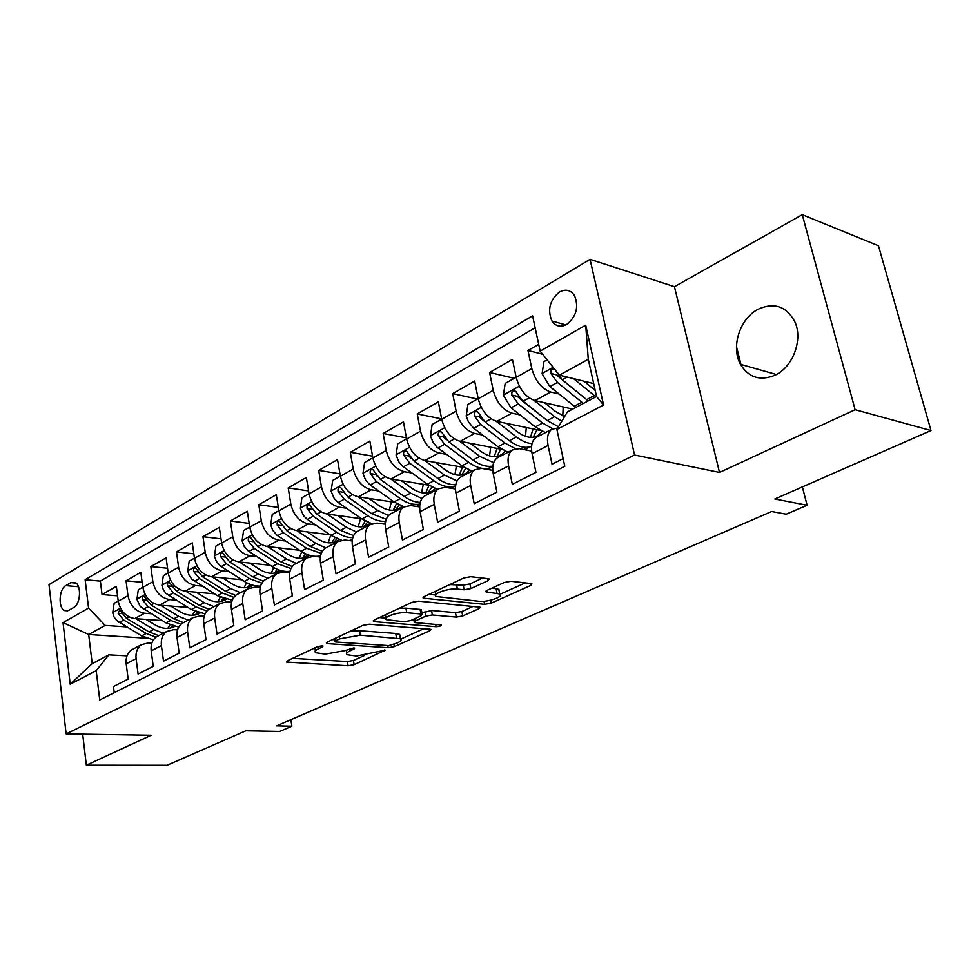 <?xml version="1.0" encoding="UTF-8"?>
<svg xmlns="http://www.w3.org/2000/svg" width="980" height="980" viewBox="0 0 980 980"><rect width="100%" height="100%" fill="white"/><g stroke="black" fill="none" stroke-linecap="round" stroke-linejoin="round"><path stroke-width="1.47" d="M322.065 645.82L317.594 646.616L287.189 660.875L286.381 662.051L348.096 665.775L354.148 664.697L385.263 650.144L356.389 656.037L347.226 654.738C345.879 653.697 346.822 652.398 350.068 650.842L354.062 649.005L354.687 648.135L353.768 647.915L345.377 650.536L325.323 654.113L315.719 652.741C314.36 651.663 315.278 650.352 318.451 648.797L322.445 646.935L323.045 646.053L322.065 645.82M758.226 309.178C739.876 318.304 730.688 347.055 740.451 364.303C748.647 377.68 760.235 381.293 775.217 375.132C792.93 367.01 803.147 339.644 794.89 321.869C786.56 306.336 774.335 302.097 758.226 309.178M559.482 291.979C549.792 300.027 547.269 309.704 551.924 321.011C555.697 326.377 560.597 327.553 566.636 324.515C576.277 316.785 578.935 307.206 574.611 295.789C570.764 290.007 565.717 288.745 559.482 291.979M488.052 580.662L489.155 578.972L488.101 578.69L470.792 576.73L463.883 577.955L424.193 596.587L423.176 598.155L484.647 604.341L491.152 603.19L530.695 585.428L531.87 583.774L530.915 583.529L511.021 581.275L504.284 582.475L487.121 590.315L486.019 591.92L499.751 593.941C504.847 596.342 487.869 602.382 479.245 601.291L436.455 596.551C431.261 594.052 448.424 587.89 457.378 589.078L464.116 589.788L470.878 588.588L488.052 580.662L487.66 578.641M82.688 734.167L86.35 765.221L167.041 765.307L245.821 730.786L279.668 731.435L291.881 726.205L276.63 725.861L771.652 511.511L786.217 514.206L807.091 505.251L802.363 486.913M855.124 409.714L802.265 214.694L674.436 286.675L719.492 472.434L855.124 409.714L931 430.551L774.812 498.992L807.091 505.251M719.492 472.434L634.562 455.014L66.138 733.898L49 584.631L590.058 259.332L634.562 455.014M86.35 765.221L151.141 735.257L66.138 733.898M369.387 624.211L362.833 625.387L327.332 642.035L326.463 643.321L327.859 643.652L388.19 647.731L394.377 646.629L429.889 630.691L430.882 629.332L369.387 624.211M374.421 619.936L411.931 602.332L418.656 601.144L480.004 607.171L478.926 608.678L462.707 615.955L456.3 617.094L432.339 614.975L425.835 616.138L415.3 620.965L414.32 622.374L415.52 622.668L441.257 624.934C441.208 625.926 439.493 626.514 436.112 626.698L374.789 621.688L373.49 621.357L374.421 619.936M802.265 214.694L878.46 245.76L931 430.551M538.694 344.348L527.987 350.485L542.626 354.233M559.041 393.985L550.699 392.037C541.585 388.754 535.301 380.951 531.822 368.615L516.191 377.398L512.43 359.403L489.584 372.486L514.243 378.329M520.037 414.908L511.903 413.156C502.789 410.057 496.554 402.449 493.21 390.322L478.203 398.762L474.651 381.049L452.699 393.617L477.407 399.044M482.577 435.022L474.651 433.454C465.524 430.514 459.351 423.091 456.129 411.171L441.711 419.281L438.354 401.849L417.247 413.94L441.637 418.889M446.574 454.377L438.832 452.956C429.705 450.175 423.593 442.923 420.506 431.2L406.627 439.003L403.454 421.841L383.143 433.479L406.418 437.852M411.931 472.997L404.373 471.723C395.259 469.089 389.207 462.009 386.23 450.482L372.878 457.979L369.864 441.086L350.313 452.282L372.559 456.166M378.599 490.943L371.2 489.792C362.098 487.293 356.108 480.372 353.229 469.028L340.379 476.255L337.524 459.62L318.696 470.412L339.962 473.842M346.479 508.24L339.239 507.199C330.15 504.823 324.221 498.06 321.452 486.901L309.068 493.871L306.36 477.468L288.206 487.881L308.578 490.931M315.511 524.913L308.431 523.982C299.365 521.727 293.498 515.113 290.827 504.124L278.884 510.837L276.311 494.692L258.781 504.725L278.332 507.432M285.646 541.009L278.712 540.176C269.671 538.032 263.853 531.552 261.28 520.735L249.753 527.228L247.315 511.303L230.398 520.993L249.165 523.394M256.821 556.554L250.01 555.795C241.007 553.761 235.249 547.428 232.762 536.771L221.627 543.03L219.312 527.35L202.97 536.709L221.014 538.841M228.977 571.573L222.301 570.899C213.321 568.964 207.625 562.753 205.212 552.267L194.469 558.306L192.264 542.846L176.474 551.899L193.82 553.786M202.064 586.089L195.51 585.489C186.568 583.639 180.933 577.563 178.605 567.224L168.205 573.08L166.122 557.828L150.847 566.575L167.543 568.253M176.045 600.14L169.614 599.589C160.708 597.849 155.122 591.883 152.868 581.704L142.811 587.351L140.826 572.32L126.053 580.785L127.976 595.693C130.156 605.726 135.681 611.581 144.55 613.247L150.859 613.725M142.137 582.267L126.053 580.785M114.244 692.676L113.472 686.514L128.147 679.079L126.2 663.827C125.599 657.592 127.388 652.95 131.541 649.899L133.611 648.809M151.851 643.088L148.446 642.88L141.414 644.717C137.261 647.78 135.485 652.435 136.097 658.695L138.082 674.044L153.235 666.363L151.19 650.892C150.553 644.571 152.317 639.879 156.469 636.816L158.54 635.726M177.552 629.907L173.717 629.638L166.674 631.463C162.521 634.526 160.769 639.242 161.418 645.587L163.513 661.157L179.181 653.207L177.025 637.514C176.351 631.108 178.078 626.367 182.231 623.292L184.301 622.202M204.134 616.298L199.834 615.967L192.778 617.755C188.638 620.83 186.911 625.595 187.609 632.039L189.802 647.829L206.021 639.609L203.754 623.684C203.019 617.18 204.734 612.39 208.875 609.303L210.945 608.213M231.648 602.222L226.846 601.818L219.79 603.57C215.649 606.657 213.959 611.471 214.706 618.013L217.009 634.036L233.804 625.534L231.415 609.364C230.631 602.761 232.309 597.923 236.437 594.823L238.507 593.745M260.166 587.682L254.8 587.167L247.744 588.894C243.616 591.994 241.95 596.857 242.746 603.496L245.184 619.752L262.567 610.944L260.055 594.529C259.235 587.841 260.876 582.941 264.98 579.841L267.05 578.764M289.713 572.626L283.747 572.002L276.691 573.692C272.587 576.804 270.958 581.716 271.803 588.453L274.375 604.966L292.395 595.828L289.737 579.168C288.855 572.369 290.46 567.42 294.564 564.309L296.609 563.231M320.374 557.057L313.735 556.297L306.691 557.951C302.6 561.062 301.019 566.036 301.926 572.859L304.633 589.629L323.314 580.16L320.521 563.231C319.578 556.334 321.146 551.336 325.213 548.212L327.259 547.146M352.212 540.936L344.838 540.005L337.794 541.609C333.739 544.733 332.196 549.755 333.163 556.689L336.018 573.729L355.409 563.892L352.469 546.693C351.465 539.698 352.984 534.639 357.014 531.515L359.06 530.45M385.275 524.226L377.092 523.1L370.073 524.668C366.042 527.779 364.548 532.863 365.577 539.907L368.59 557.216L388.741 546.999L385.63 529.531C384.564 522.413 386.022 517.305 390.04 514.182L392.061 513.116M419.673 506.917L410.583 505.558L403.601 507.064C399.607 510.188 398.162 515.321 399.252 522.475L402.437 540.054L423.385 529.445L420.089 511.695C418.95 504.467 420.359 499.298 424.328 496.174L426.349 495.121M455.467 488.983L445.386 487.33L438.428 488.775C434.483 491.899 433.087 497.093 434.263 504.357L437.619 522.23L459.412 511.18L455.933 493.136C454.72 485.798 456.068 480.568 459.988 477.456L461.984 476.415M492.756 470.376L481.572 468.379L474.651 469.763C470.743 472.875 469.42 478.118 470.67 485.504L474.222 503.671L496.897 492.18L493.234 473.83C491.935 466.37 493.21 461.09 497.081 457.979L499.053 456.937M531.65 451.07L519.216 448.656L512.344 449.967C508.498 453.066 507.248 458.383 508.583 465.892L512.332 484.353L535.962 472.385L532.079 453.728C530.695 446.133 531.907 440.792 535.717 437.693L537.665 436.676M516.191 377.398C519.608 389.648 525.88 397.378 534.994 400.587L572.712 409.113M478.203 398.762C481.499 410.804 487.697 418.338 496.823 421.376L540.788 430.538M441.711 419.281C444.883 431.114 451.021 438.477 460.159 441.343L501.723 449.33M406.627 439.003C409.677 450.641 415.765 457.832 424.891 460.551L464.459 467.558M372.878 457.979C375.818 469.432 381.845 476.452 390.959 479.036L428.811 485.21M340.379 476.255C343.208 487.526 349.174 494.386 358.276 496.836L394.597 502.299M417.872 505.803L419.697 506.072M309.068 493.871C311.799 504.957 317.704 511.658 326.781 513.986L361.73 518.824M278.884 510.837C281.505 521.752 287.361 528.318 296.413 530.523L330.089 534.811M249.753 527.228C252.289 537.971 258.083 544.39 267.111 546.485L299.586 550.282M221.627 543.03C224.089 553.614 229.81 559.911 238.814 561.895L270.174 565.264M194.469 558.306C196.845 568.731 202.505 574.893 211.472 576.791L241.778 579.756M168.205 573.08C170.508 583.345 176.118 589.384 185.049 591.185L214.351 593.807M142.811 587.351C145.04 597.469 150.602 603.398 159.483 605.113L187.842 607.416M68.674 610.381L73.757 607.465C80.556 604.17 81.646 585.366 75.215 582.451L70.805 582.622L65.758 585.611C58.984 589.041 58.016 607.808 64.484 610.565L68.674 610.381M540.139 351.134L585.709 325.201L603.57 405.01L556.897 429.448L567.359 411.943L596.563 396.484L588.282 359.256L559.396 375.168L540.139 351.134L532.593 315.842L85.138 579.719L88.58 608.066L105.166 625.412L126.494 626.894M556.897 429.448L564.774 466.309L99.74 699.965L96.187 670.663L70.205 684.261L63.026 622.606L88.58 608.066M535.141 327.761L100.377 581.103L102.043 594.542L116.351 586.334L118.237 601.169C120.393 611.153 125.893 616.947 134.75 618.588L162.214 620.597M557.767 428.003L551.618 429.35C547.832 432.45 546.644 437.803 548.077 445.447L552.046 464.226L563.133 458.616M152.868 581.704L150.847 566.575M178.605 567.224L176.474 551.899M205.212 552.267L202.97 536.709M232.762 536.771L230.398 520.993M261.28 520.735L258.781 504.725M290.827 504.124L288.206 487.881M321.452 486.901L318.696 470.412M353.229 469.028L350.313 452.282M386.23 450.482L383.143 433.479M420.506 431.2L417.247 413.94M456.129 411.171L452.699 393.617M493.21 390.322L489.584 372.486M531.822 368.615L527.987 350.485M559.396 375.168L593.696 383.584M105.166 625.412L88.69 634.501L92.206 663.656L108.817 654.861L96.187 670.663M146.326 638.201L88.69 634.501L63.026 622.606M127.008 655.853L108.817 654.861M674.436 286.675L590.058 259.332M291.881 726.205L290.864 719.7M117.563 595.84L102.043 594.542M100.377 581.103L85.138 579.719M351.636 540.862L352.249 540.543M383.903 524.043L385.348 523.283M417.394 506.574L418.668 505.913M92.206 663.656L70.205 684.261M585.709 325.201L588.282 359.256M603.57 405.01L596.563 396.484M741.297 365.81L736.482 346.638M314.641 648.001L315.425 650.879M346.197 650.157L346.932 652.962M292.591 658.34L347.398 661.549L353.437 660.471L364.107 655.645M400.808 639.083L424.022 628.596M332.563 639.585L334.486 639.72M335.442 640.859L334.829 641.753L335.785 641.986L388.741 645.636L397.402 642.917C400.894 641.275 401.91 639.891 400.428 638.776L360.322 635.175L339.741 638.838L335.442 640.859L335.038 638.421M399.999 636.339L399.656 634.415L395.749 633.46L396.52 637.845M350.436 631.194L359.562 630.704L395.749 633.46M473.242 606.363L461.862 611.508L462.707 615.955M421.915 613.039L431.506 610.466L455.467 612.647L461.862 611.508M413.977 620.487L411.269 620.267M385.998 618.135L379.444 617.584M406.749 612.721C398.002 611.716 381.869 617.314 386.524 619.691L404.115 621.724L410.608 620.561L421.143 615.722L422.147 614.264L420.947 613.97L406.749 612.721L405.928 608.139L399.032 608.396M385.336 614.815L386.194 617.829M421.449 610.442L420.126 609.425L420.947 613.97M405.928 608.139L420.126 609.425M449.796 584.57L463.221 585.121L469.971 583.921L482.589 578.065M435.083 591.479L436.063 594.444M499.249 591.393L498.857 589.372L496.113 588.662L497.007 593.243M491.776 588.196L496.113 588.662M500.143 594.223L525.243 582.88M428.971 594.346L435.733 595.019M118.225 601.046L114.097 603.374L112.725 612.77L114.011 616.861L116.51 620.413L141.61 635.898L153.419 639.891M167.837 628.352L169.907 624.922M135.742 618.649L153.725 629.454L163.342 633.202M146.02 619.409L155.146 624.909C162.153 628.903 168.646 629.43 174.636 626.502M158.711 635.64L149.095 631.916L126.592 618.441L119.719 610.038L118.09 613.321L123.701 620.022L146.192 633.46L155.942 637.196M172.456 625.889L170.569 627.984M172.198 627.531L173.681 626.257M142.798 587.228L138.315 589.752L136.918 599.307L140.177 606.424L166.036 622.925L178.74 627.114M192.448 615.269L194.653 611.349M160.389 605.187L178.556 616.285L188.234 620.144M170.716 606.02L179.953 611.679C187.192 615.869 193.844 616.383 199.908 613.211M183.444 622.655L173.779 618.821L151.104 605.003L144.183 596.477C142.627 596.281 142.051 597.396 142.455 599.809L148.115 606.645L170.777 620.413L180.933 624.321M197.409 612.463L195.302 614.926M196.992 614.485L198.756 612.904M168.193 572.945L163.329 575.677L161.908 585.391L163.256 589.605L165.816 593.292L191.272 609.523L205.004 613.909M217.866 601.745L220.169 597.273M185.869 591.259L204.208 602.663L213.934 606.645M196.233 592.19L205.579 598.021C213.064 602.418 219.875 602.908 226 599.478M208.985 609.241L199.271 605.285L176.437 591.136L169.454 582.475C167.825 582.243 167.213 583.37 167.629 585.869L173.35 592.827L196.159 606.938L206.878 611.055M223.158 598.584L220.843 601.451M222.595 601.01L224.628 599.086M194.444 558.184L189.189 561.136L187.744 571.022L189.115 575.297L191.713 579.058L217.352 595.693L232.272 600.238M244.106 587.767L246.507 582.671M212.195 576.865L230.717 588.588L240.492 592.704M259.026 587.571L260.337 586.065M222.595 577.882L232.064 583.896C239.818 588.527 246.776 588.98 252.95 585.268M235.641 595.436L225.608 591.308L202.627 576.791L195.584 567.996C193.881 567.714 193.232 568.865 193.648 571.438L199.43 578.543L222.399 593.01L233.84 597.359M249.729 584.19L247.217 587.522M249.03 587.081L251.358 584.791M221.615 542.908L215.918 546.105L214.449 556.15L216.298 561.32L220.5 566.121L244.302 581.373C249.802 584.827 255.229 586.383 260.582 586.052M271.227 573.3L273.677 567.494M239.426 561.969L258.132 574.047L267.957 578.274M287.25 572.369L287.973 571.475M249.851 563.084L259.443 569.294C267.344 574.096 274.388 574.574 280.562 570.727L280.795 570.568M263.387 581.201L252.852 576.84L229.712 561.957L222.619 553.038C220.831 552.696 220.145 553.859 220.549 556.53L226.405 563.77L249.532 578.604L261.844 583.223M277.181 569.282L274.474 573.116M276.372 572.688L278.957 569.98M249.729 527.093L243.591 530.535L242.097 540.764L243.983 546.019L248.222 550.919L272.195 566.575C278.283 570.458 284.212 572.038 289.994 571.291M299.268 558.331L301.73 551.691M267.614 546.546L286.503 558.98L296.377 563.365M278.063 547.771L287.777 554.19C295.727 559.115 302.771 559.654 308.933 555.819L309.582 555.341M292.261 566.514L281.027 561.883L257.74 546.607L250.611 537.542C248.724 537.15 247.989 538.326 248.406 541.095L254.322 548.469L277.597 563.708L290.974 568.584M305.552 553.798L302.661 558.208M304.633 557.804L307.5 554.631M278.859 510.702L272.244 514.427L270.713 524.839L272.648 530.18L276.936 535.178L301.056 551.262C307.855 555.66 314.36 557.204 320.57 555.893M328.263 542.822L330.689 535.215M296.793 530.572L315.866 543.398L325.776 547.918M307.267 531.907L317.104 538.547C325.103 543.606 332.159 544.231 338.284 540.384L339.374 539.563M322.31 551.324L310.207 546.399L286.76 530.707L279.594 521.519C277.622 521.042 276.838 522.242 277.242 525.109L283.22 532.642L306.654 548.286L321.281 553.418M334.866 537.714L331.828 542.785M333.886 542.393L336.998 538.694M309.043 493.724L301.926 497.73L300.358 508.338L303.396 515.431L306.667 518.873L330.946 535.399L341.359 540.102M358.276 526.738L360.53 518.653M349.027 540.531L352.359 539.747M327.026 514.022L346.295 527.252L356.426 531.969M337.512 515.468L347.496 522.34C355.532 527.559 362.588 528.245 368.676 524.41L370.195 523.198M353.621 535.607L340.428 530.364L316.834 514.231L309.631 504.908C307.561 504.345 306.716 505.57 307.12 508.547L313.171 516.24L336.74 532.312C342.204 535.987 347.569 537.763 352.825 537.665M365.185 520.98L362.012 526.799M364.168 526.432L367.524 522.156M340.354 476.121L332.685 480.433L331.093 491.225L334.192 498.452L338.235 502.52L361.914 518.947L371.849 523.7M389.354 510.041L391.363 501.809M382.482 523.847L385.422 522.72M358.374 496.848L377.827 510.507L388.509 515.529M368.872 498.428L378.978 505.545C387.063 510.911 394.132 511.683 400.171 507.861L402.119 506.219M386.255 519.302L371.751 513.728L348.023 497.154L340.783 487.697C338.602 487.048 337.708 488.273 338.1 491.384L344.225 499.237L367.929 515.762C374.054 519.951 379.983 521.777 385.691 521.238M396.557 503.549L393.286 510.237M395.553 509.894L399.117 504.945M343.466 492.303L338.1 491.384M372.853 457.844L364.609 462.487L362.98 473.475L365.577 479.992L369.472 484.439L394.034 501.907L403.981 506.807M421.559 492.695L423.311 484.316M416.488 506.44L419.832 504.639M390.885 479.024L410.547 493.136L422.037 498.526M401.384 480.739L411.649 488.126C419.771 493.651 426.827 494.508 432.829 490.698L435.206 488.567M420.298 502.336C415.079 502.311 409.726 500.351 404.238 496.493L380.375 479.428L373.111 469.849C370.82 469.077 369.864 470.327 370.232 473.56L376.43 481.596L400.269 498.6C407.202 503.402 413.756 505.227 419.918 504.051M429.007 485.345L425.712 493.038M428.076 492.744L431.837 487.023M376.773 475.9L375.524 474.43L370.232 473.56M406.602 438.856L397.745 443.842L396.079 455.063L398.738 461.678L402.67 466.235L427.366 484.218L437.399 489.314M454.941 474.663L456.398 466.137M451.388 488.31L455.59 485.982C448.999 488.077 441.747 486.35 433.834 480.776L427.366 484.218M424.634 460.502L444.504 475.116L457.06 480.923M435.145 462.364L445.557 470.057C453.703 475.741 460.759 476.684 466.701 472.899L469.506 470.216M455.81 484.635C450.114 485.063 444.173 483.054 437.95 478.595L413.964 461.041L406.688 451.315C404.274 450.433 403.246 451.682 403.601 455.075L409.873 463.283L433.834 480.776M462.45 467.203L459.326 475.19M461.813 474.945L465.733 468.33M410.963 458.187L408.893 456.006L403.601 455.075M441.686 419.134L432.156 424.487L430.453 435.916L433.172 442.666L437.154 447.333L461.972 465.843L472.029 471.135M489.559 455.896L490.711 447.223M459.694 441.257L479.784 456.398L493.7 462.658M470.192 443.279L480.764 451.278C488.959 457.133 495.99 458.175 501.858 454.414L505.08 451.094M492.867 466.051C486.717 467.215 480.077 465.206 472.973 460.012L448.865 441.919L441.588 432.082C439.04 431.053 437.938 432.315 438.268 435.855L444.614 444.259L468.697 462.278C477.824 468.783 485.86 470.265 492.793 466.713M497.117 448.448L494.226 456.656M496.836 456.46L500.768 449.146M446.476 439.738L443.548 436.872L438.268 435.855M478.166 398.615L467.938 404.373L466.198 416.022L468.44 421.964L473.757 428.285L497.938 446.757L508.008 452.246M525.476 436.321L526.297 427.513M496.137 421.216L516.448 436.933C521.813 441.037 527.007 443.266 532.018 443.634M506.636 423.421L517.366 431.751C525.586 437.803 532.593 438.954 538.4 435.206L542.001 431.176M531.564 446.39C524.986 448.693 517.587 446.794 509.367 440.682L485.161 422.049L477.873 412.09C475.202 410.902 474.014 412.163 474.32 415.875L480.727 424.475L504.921 443.046L515.284 448.656M523.798 449.551L530.707 446.696M533.096 428.934L530.462 437.362M533.218 437.252L536.979 429.742M483.863 420.947L479.588 416.978L474.32 415.875M516.154 377.251L505.166 383.437L503.377 395.332L511.046 407.864L535.325 426.913L545.419 432.596M562.777 415.888L563.218 406.97M534.027 400.33L554.594 416.684L561.785 421.277M544.537 402.743L555.44 411.453L564.615 416.549M558.514 426.741L547.232 420.591L522.916 401.359L515.652 391.29C512.834 389.918 511.56 391.192 511.83 395.087L518.31 403.895L542.601 423.041L552.598 428.75M570.47 408.611L570.287 410.399M546.24 419.808L517.085 396.275L511.83 395.087M547.11 359.832L543.924 361.632L542.087 373.784L549.878 386.598L575.824 407.472M573.594 378.66L595.889 396.839M583.982 381.208L595.215 390.42M554.827 369.472C551.912 368.174 550.601 369.497 550.883 373.441L557.436 382.457L583.394 403.454M588.208 400.906L562.238 379.824L555.28 370.024M587.216 400.134L556.126 374.728L550.883 373.441M550.699 392.037L534.994 400.587M511.903 413.156L496.823 421.376M474.651 433.454L460.159 441.343M438.832 452.956L424.891 460.551M404.373 471.723L390.959 479.036M371.2 489.792L358.276 496.836M339.239 507.199L326.781 513.986M308.431 523.982L296.413 530.523M278.712 540.176L267.111 546.485M250.01 555.795L238.814 561.895M222.301 570.899L211.472 576.791M195.51 585.489L185.049 591.185M169.614 599.589L159.483 605.113M144.55 613.247L134.75 618.588M136.097 658.695L126.2 663.827M548.077 445.447L532.079 453.728M508.583 465.892L493.234 473.83M470.67 485.504L455.933 493.136M434.263 504.357L420.089 511.695M399.252 522.475L385.63 529.531M365.577 539.907L352.469 546.693M333.163 556.689L320.521 563.231M301.926 572.859L289.737 579.168M271.803 588.453L260.055 594.529M242.746 603.496L231.415 609.364M214.706 618.013L203.754 623.684M187.609 632.039L177.025 637.514M161.418 645.587L151.19 650.892M127.976 595.693L118.237 601.169M78.474 586.714L65.758 585.611M76.109 583.088L70.805 582.622M318.059 646.42L318.451 648.797M353.89 647.927L354.062 649.005M349.688 648.576L350.068 650.842M384.43 649.948L384.613 651.014M353.437 660.471L354.148 664.697M347.398 661.549L348.096 665.775M287.593 660.692L287.851 662.394M322.273 645.832L322.445 646.935M429.583 629.038L429.889 630.691M393.985 644.46L394.377 646.629M387.81 645.575L388.19 647.731M327.577 641.925L327.859 643.652M359.562 630.704L360.322 635.175M339.337 636.412L339.741 638.838M478.583 606.877L478.926 608.678M455.467 612.647L456.3 617.094M431.506 610.466L432.339 614.975M425.014 611.618L425.835 616.138M414.871 618.601L415.3 620.965M435.671 624.346L436.112 626.698M374.483 619.911L374.789 621.688M469.971 583.921L470.878 588.588M463.221 585.121L464.116 589.788M456.496 584.399L457.378 589.078M486.742 590.499L487.072 592.202M530.303 583.455L530.695 585.428M490.564 600.201L491.152 603.19M484.047 601.255L484.647 604.341M424.046 596.649L424.377 598.462M120.503 608.225L112.761 612.537M146.192 633.46L141.61 635.898M153.725 629.454L149.095 631.916M123.701 620.022L119.144 622.508M129.213 616.996L126.592 618.441M121.9 613.602L118.09 613.321M145.126 594.517L136.955 599.062M170.777 620.413L166.036 622.925M178.556 616.285L173.779 618.821M148.115 606.645L143.423 609.217M153.921 603.46L151.104 605.003M146.4 600.14L142.455 599.809M170.569 580.344L161.945 585.158M196.159 606.938L191.272 609.523M204.208 602.663L199.271 605.285M173.35 592.827L168.499 595.485M179.463 589.482L176.437 591.136M171.733 586.236L167.629 585.869M196.882 565.693L187.78 570.777M222.399 593.01L217.352 595.693M230.717 588.588L225.608 591.308M199.43 578.543L194.407 581.287M205.861 575.015L202.627 576.791M197.911 571.867L193.648 571.438M224.114 550.54L214.485 555.893M249.532 578.604L244.302 581.373M258.132 574.047L252.852 576.84M226.405 563.77L221.211 566.612M233.167 560.058L229.712 561.957M224.996 557.008L220.549 556.53M252.289 534.847L242.134 540.507M277.597 563.708L272.195 566.575M286.503 558.98L281.027 561.883M254.322 548.469L248.945 551.422M261.44 544.574L257.74 546.607M253.036 541.646L248.406 541.095M281.493 518.591L270.75 524.582M306.654 548.286L301.056 551.262M315.866 543.398L310.207 546.399M283.22 532.642L277.659 535.693M290.729 528.538L286.76 530.707M282.081 525.733L277.242 525.109M311.75 501.748L300.394 508.069M336.74 532.312L330.946 535.399M346.295 527.252L340.428 530.364M313.171 516.24L307.401 519.4M321.073 511.915L316.834 514.231M312.179 509.257L307.12 508.547M343.135 484.279L331.13 490.956M367.929 515.762L361.914 518.947M377.827 510.507L371.751 513.728M344.225 499.237L338.235 502.52M352.555 494.68L348.023 497.154M375.708 466.137L363.017 473.205M400.269 498.6L394.034 501.907M410.547 493.136L404.238 496.493M376.43 481.596L370.22 485.002M385.214 476.782L380.375 479.428M409.53 447.309L396.116 454.781M444.504 475.116L437.95 478.595M409.873 463.283L403.417 466.811M419.134 458.199L413.964 461.041M444.7 427.733L430.49 435.635M468.697 462.278L461.972 465.843M479.784 456.398L472.973 460.012M444.614 444.259L437.901 447.921M454.389 438.893L448.865 441.919M481.266 407.362L466.235 415.74M504.921 443.046L497.938 446.757M516.448 436.933L509.367 440.682M480.727 424.475L473.757 428.285M491.054 418.815L485.161 422.049M519.351 386.169L503.414 395.038M542.601 423.041L535.325 426.913M554.594 416.684L547.232 420.591M518.31 403.895L511.046 407.864M529.225 397.905L522.916 401.359M553.137 367.353L542.136 373.478M581.826 402.229L574.243 406.247M594.309 395.602L586.64 399.668M557.436 382.457L549.878 386.598M567.224 377.092L562.238 379.824M776.393 374.519L740.451 364.303M565.926 324.907L551.924 321.011M141.414 644.717L131.541 649.899M166.674 631.463L156.469 636.816M192.778 617.755L182.231 623.292M219.79 603.57L208.875 609.303M247.744 588.894L236.437 594.823M276.691 573.692L264.98 579.841M306.691 557.951L294.564 564.309M337.794 541.609L325.213 548.212M370.073 524.668L357.014 531.515M403.601 507.064L390.04 514.182M438.428 488.775L424.328 496.174M474.651 469.763L459.988 477.456M512.344 449.967L497.081 457.979M551.618 429.35L535.717 437.693M67.755 610.81L64.484 610.565M326.365 642.708L326.463 643.321M334.327 638.752L334.756 641.324M399.656 634.415L400.428 638.776M413.732 619.127L414.197 621.7M421.314 609.732L422.147 614.264M373.368 620.659L373.49 621.357M498.857 589.372L499.751 593.941M485.872 591.148L486.019 591.92M423.029 597.371L423.176 598.155M173.117 627.2L174.514 626.465M197.997 614.129L199.798 613.186M223.685 600.618L225.915 599.454M250.219 586.677L252.914 585.256M277.659 572.259L280.562 570.727M306.03 557.338L308.933 555.819M335.393 541.903L338.284 540.384M365.81 525.917L368.676 524.41M397.317 509.355L400.171 507.861M429.987 492.193L432.829 490.698M463.883 474.369L466.701 472.899M487.366 469.408L490.674 467.68M499.077 455.872L501.858 454.414M524.998 449.783L526.86 448.803M535.644 436.651L538.4 435.206"/></g></svg>
